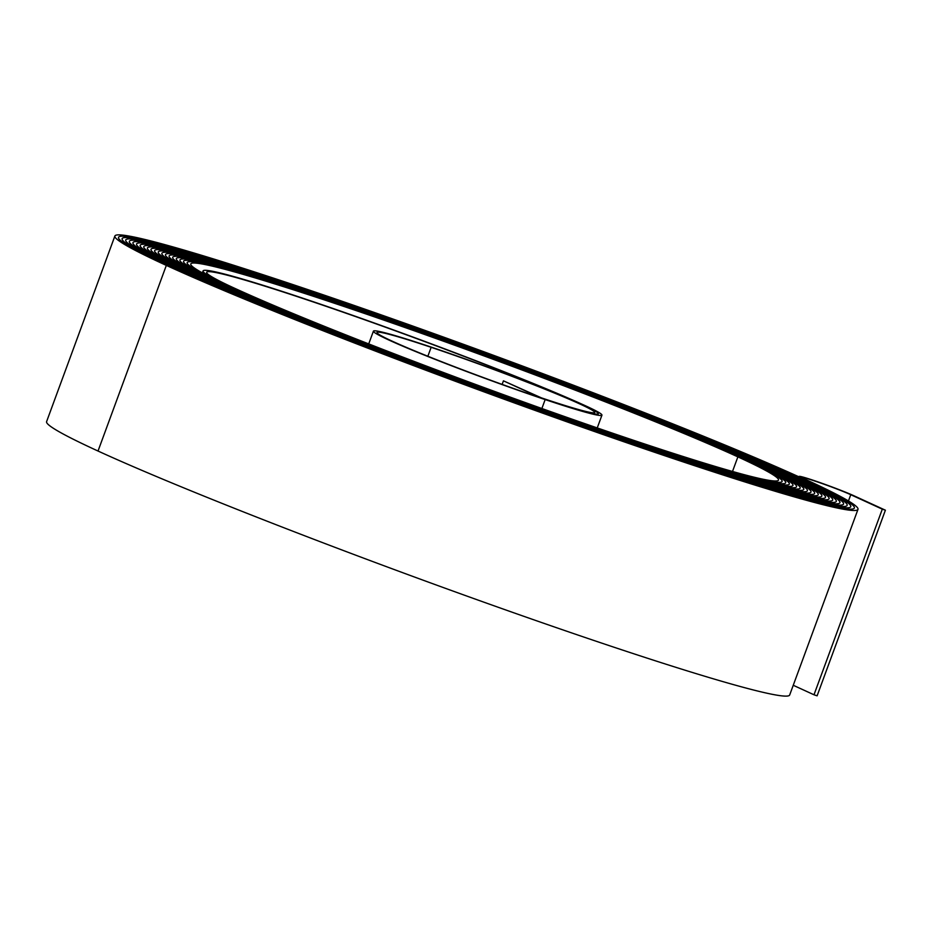 <?xml version="1.0" encoding="UTF-8"?>
<svg xmlns="http://www.w3.org/2000/svg" width="932" height="932" viewBox="0 0 932 932"><rect width="100%" height="100%" fill="white"/><g stroke="black" fill="none" stroke-linecap="round" stroke-linejoin="round"><path stroke-width="1.4" d="M502.138 384.403L503.443 380.839L540.199 397.684A119.354 5.685 20.2 0 0 598.321 413.82A119.354 5.685 20.2 0 0 542.68 388.05A119.354 5.685 20.2 0 0 429.303 346.471A121.276 5.778 20.2 0 0 373.417 331.151A121.276 5.778 20.2 0 0 429.967 357.329A121.276 5.778 20.2 0 0 545.162 399.583A123.199 5.872 20.2 0 0 601.944 415.148A123.199 5.872 20.2 0 0 585.867 405.956A219.183 10.438 20.2 0 0 304.065 298.624A219.183 10.438 20.2 0 0 203.06 270.932A219.183 10.438 20.2 0 0 231.66 287.289A315.167 15.005 20.2 0 0 561.856 415.788A315.167 15.005 20.2 0 0 782.099 481.436A315.167 15.005 20.2 0 0 740.975 457.927A317.101 15.098 20.2 0 0 333.283 302.644A317.09 15.098 20.2 0 0 187.169 262.591A317.09 15.098 20.2 0 0 228.55 286.24A319.024 15.192 20.2 0 0 562.777 416.313A319.024 15.192 20.2 0 0 785.711 482.764A319.024 15.192 20.2 0 0 744.086 458.963A320.957 15.285 20.2 0 0 331.442 301.805A320.946 15.285 20.2 0 0 183.557 261.263A320.946 15.285 20.2 0 0 225.439 285.204A322.868 15.378 20.2 0 0 563.697 416.837A322.868 15.378 20.2 0 0 789.322 484.092A322.88 15.378 20.2 0 0 747.208 460.012A324.802 15.471 20.2 0 0 329.613 300.954A324.79 15.471 20.2 0 0 179.946 259.935A324.79 15.471 20.2 0 0 222.329 284.155A326.724 15.564 20.2 0 0 564.617 417.373A326.724 15.564 20.2 0 0 792.946 485.421A326.724 15.564 20.2 0 0 750.307 461.049A328.658 15.658 20.2 0 0 327.773 300.116A328.647 15.646 20.2 0 0 176.323 258.607A328.647 15.646 20.2 0 0 219.218 283.118A330.569 15.739 20.2 0 0 565.538 417.897A330.569 15.739 20.2 0 0 796.557 486.749A330.569 15.739 20.2 0 0 753.417 462.086A332.503 15.832 20.2 0 0 325.932 299.277A332.491 15.832 20.2 0 0 172.711 257.267A332.491 15.832 20.2 0 0 216.108 282.081A334.425 15.926 20.2 0 0 566.47 418.421A334.425 15.926 20.2 0 0 800.169 488.077A334.425 15.926 20.2 0 0 756.528 463.134A336.359 16.019 20.2 0 0 324.091 298.426A336.347 16.019 20.2 0 0 169.1 255.939A336.347 16.019 20.2 0 0 212.985 281.033A338.269 16.112 20.2 0 0 567.39 418.946A338.269 16.112 20.2 0 0 803.78 489.405A338.269 16.112 20.2 0 0 759.638 464.171A340.203 16.205 20.2 0 0 322.251 297.588A340.192 16.205 20.2 0 0 165.488 254.611A340.192 16.205 20.2 0 0 209.875 279.996A342.126 16.298 20.2 0 0 568.31 419.482A342.126 16.298 20.2 0 0 807.392 490.733A342.137 16.298 20.2 0 0 762.76 465.219A344.059 16.38 20.2 0 0 320.41 296.749A344.048 16.38 20.2 0 0 161.877 253.283A344.048 16.38 20.2 0 0 206.764 278.948A345.97 16.473 20.2 0 0 569.231 420.006A345.97 16.473 20.2 0 0 811.003 492.073A345.982 16.473 20.2 0 0 765.871 466.268A347.904 16.566 20.2 0 0 318.569 295.898A347.892 16.566 20.2 0 0 158.265 251.955A347.892 16.566 20.2 0 0 203.654 277.911A349.826 16.66 20.2 0 0 570.151 420.53A349.826 16.66 20.2 0 0 814.626 493.401A349.826 16.66 20.2 0 0 768.97 467.305A351.748 16.753 20.2 0 0 316.74 295.06A351.748 16.753 20.2 0 0 154.642 250.626A351.748 16.753 20.2 0 0 200.543 276.862A353.671 16.846 20.2 0 0 571.083 421.066A353.671 16.846 20.2 0 0 818.238 494.729A353.671 16.846 20.2 0 0 772.08 468.342A355.605 16.939 20.2 0 0 314.9 294.209A355.593 16.939 20.2 0 0 151.031 249.298A355.593 16.939 20.2 0 0 197.433 275.825A357.527 17.032 20.2 0 0 572.003 421.59A357.527 17.032 20.2 0 0 821.849 496.057A357.527 17.032 20.2 0 0 775.191 469.39A359.461 17.114 20.2 0 0 313.059 293.37A359.449 17.114 20.2 0 0 147.419 247.97A359.449 17.114 20.2 0 0 194.322 274.777A361.371 17.207 20.2 0 0 572.924 422.114A361.371 17.207 20.2 0 0 825.461 497.385A361.383 17.207 20.2 0 0 778.313 470.427A363.305 17.3 20.2 0 0 311.218 292.531A363.294 17.3 20.2 0 0 143.808 246.642A363.294 17.3 20.2 0 0 191.211 273.74A365.228 17.393 20.2 0 0 573.844 422.639A365.228 17.393 20.2 0 0 829.072 498.713A365.228 17.393 20.2 0 0 781.412 471.476A367.15 17.487 20.2 0 0 309.377 291.693A367.15 17.487 20.2 0 0 140.196 245.302A367.15 17.487 20.2 0 0 188.101 272.692A369.072 17.58 20.2 0 0 574.764 423.175A369.072 17.58 20.2 0 0 832.684 500.041A369.072 17.58 20.2 0 0 784.523 472.512A371.006 17.673 20.2 0 0 307.537 290.842A370.994 17.673 20.2 0 0 136.585 243.974A370.994 17.673 20.2 0 0 184.99 271.655A372.928 17.766 20.2 0 0 575.696 423.699A372.928 17.766 20.2 0 0 836.307 501.369A372.928 17.766 20.2 0 0 787.645 473.561A374.862 17.848 20.2 0 0 305.696 290.003A374.85 17.848 20.2 0 0 132.961 242.646A374.85 17.848 20.2 0 0 181.88 270.606A376.773 17.941 20.2 0 0 576.617 424.223A376.773 17.941 20.2 0 0 839.918 502.709A376.773 17.941 20.2 0 0 790.755 474.598A378.695 18.034 20.2 0 0 303.867 289.153A378.695 18.034 20.2 0 0 129.35 241.318A378.695 18.034 20.2 0 0 178.769 269.569A380.629 18.127 20.2 0 0 577.537 424.759A380.629 18.127 20.2 0 0 843.53 504.037A380.64 18.127 20.2 0 0 793.866 475.646A382.563 18.221 20.2 0 0 302.026 288.314A382.551 18.221 20.2 0 0 125.738 239.99A382.551 18.221 20.2 0 0 175.659 268.521A384.473 18.314 20.2 0 0 578.457 425.283A384.473 18.314 20.2 0 0 847.141 505.365A384.473 18.314 20.2 0 0 796.977 476.683A386.407 18.407 20.2 0 0 300.186 287.464A386.396 18.407 20.2 0 0 122.127 238.662A386.396 18.407 20.2 0 0 172.548 267.484A388.329 18.489 20.2 0 0 579.389 425.808A388.329 18.489 20.2 0 0 850.753 506.693A388.329 18.489 20.2 0 0 800.087 477.72A390.263 18.582 20.2 0 0 298.345 286.625A390.252 18.582 20.2 0 0 118.515 237.334A390.252 18.582 20.2 0 0 169.438 266.447A392.174 18.675 20.2 0 0 580.31 426.332A392.174 18.675 20.2 0 0 854.376 508.022A392.174 18.675 20.2 0 0 803.198 478.768A394.096 18.768 20.2 0 0 296.504 285.786A394.096 18.768 20.2 0 0 114.892 236.006A394.096 18.768 20.2 0 0 166.327 265.399A396.03 18.861 20.2 0 0 581.23 426.868A396.03 18.861 20.2 0 0 857.988 509.35A396.03 18.861 20.2 0 0 806.308 479.805A27.517 1.305 -159.8 0 1 802.72 477.755A27.517 1.305 -159.8 0 1 815.395 481.227A27.517 1.305 -159.8 0 1 850.765 494.706L882.301 509.163L813.997 694.783L817.108 695.831L885.4 510.2L882.301 509.163M114.892 236.006L46.6 421.625A394.096 18.768 20.2 0 0 98.023 451.03A396.03 18.861 20.2 0 0 512.926 612.487A396.03 18.861 20.2 0 0 789.684 694.981L857.988 509.35M503.443 380.839L541.492 397.894A115.51 5.499 20.2 0 0 594.721 412.492A115.51 5.499 20.2 0 0 540.863 387.561A115.51 5.499 20.2 0 0 431.143 347.31A117.432 5.592 20.2 0 0 377.017 332.479A117.432 5.592 20.2 0 0 431.772 357.818A117.432 5.592 20.2 0 0 543.333 398.745A119.366 5.685 20.2 0 0 598.332 413.82A119.366 5.685 20.2 0 0 582.756 404.919A215.35 10.252 20.2 0 0 305.894 299.463A215.35 10.252 20.2 0 0 206.659 272.26A215.35 10.252 20.2 0 0 234.759 288.326A311.335 14.83 20.2 0 0 560.936 415.264A311.335 14.83 20.2 0 0 778.5 480.108A311.335 14.83 20.2 0 0 737.876 456.878A313.257 14.924 20.2 0 0 335.124 303.494A313.257 14.924 20.2 0 0 190.769 263.919A313.257 14.924 20.2 0 0 231.649 287.289A315.179 15.005 20.2 0 0 561.856 415.788A315.179 15.005 20.2 0 0 782.111 481.436A315.179 15.005 20.2 0 0 740.987 457.927A317.09 15.098 20.2 0 0 333.295 302.644A317.101 15.098 20.2 0 0 187.157 262.591A317.101 15.098 20.2 0 0 228.538 286.24A319.035 15.192 20.2 0 0 562.777 416.313A319.035 15.192 20.2 0 0 785.723 482.764A319.035 15.192 20.2 0 0 744.097 458.963A320.946 15.285 20.2 0 0 331.454 301.805A320.957 15.285 20.2 0 0 183.546 261.263A320.957 15.285 20.2 0 0 225.428 285.204A322.88 15.378 20.2 0 0 563.697 416.837A322.88 15.378 20.2 0 0 789.334 484.092A322.868 15.378 20.2 0 0 747.196 460A324.79 15.471 20.2 0 0 329.613 300.966A324.802 15.471 20.2 0 0 179.934 259.923A324.802 15.471 20.2 0 0 222.317 284.155A326.736 15.564 20.2 0 0 564.617 417.373A326.736 15.564 20.2 0 0 792.946 485.421A326.736 15.564 20.2 0 0 750.318 461.049A328.647 15.646 20.2 0 0 327.773 300.116A328.658 15.658 20.2 0 0 176.323 258.595A328.658 15.658 20.2 0 0 219.206 283.118A330.58 15.739 20.2 0 0 565.549 417.897A330.58 15.739 20.2 0 0 796.569 486.749A330.58 15.739 20.2 0 0 753.429 462.097A332.491 15.832 20.2 0 0 325.932 299.277A332.503 15.832 20.2 0 0 172.7 257.267A332.503 15.832 20.2 0 0 216.096 282.07A334.437 15.926 20.2 0 0 566.47 418.421A334.437 15.926 20.2 0 0 800.18 488.088A334.437 15.926 20.2 0 0 756.539 463.134A336.347 16.019 20.2 0 0 324.091 298.426A336.359 16.019 20.2 0 0 169.088 255.939A336.359 16.019 20.2 0 0 212.985 281.033A338.281 16.112 20.2 0 0 567.39 418.957A338.281 16.112 20.2 0 0 803.792 489.417A338.281 16.112 20.2 0 0 759.65 464.183A340.192 16.205 20.2 0 0 322.262 297.588A340.203 16.205 20.2 0 0 165.477 254.611A340.203 16.205 20.2 0 0 209.875 279.984A342.137 16.298 20.2 0 0 568.31 419.482A342.137 16.298 20.2 0 0 807.403 490.745A342.126 16.298 20.2 0 0 762.749 465.219A344.048 16.38 20.2 0 0 320.422 296.749A344.059 16.38 20.2 0 0 161.865 253.283A344.059 16.38 20.2 0 0 206.764 278.948A345.982 16.473 20.2 0 0 569.231 420.006A345.982 16.473 20.2 0 0 811.015 492.073A345.97 16.473 20.2 0 0 765.859 466.256A347.892 16.566 20.2 0 0 318.581 295.898A347.904 16.566 20.2 0 0 158.254 251.955A347.904 16.566 20.2 0 0 203.654 277.899A349.838 16.66 20.2 0 0 570.163 420.53A349.838 16.66 20.2 0 0 814.626 493.401A349.838 16.66 20.2 0 0 768.982 467.305A351.76 16.753 20.2 0 0 316.729 295.06A351.76 16.753 20.2 0 0 154.642 250.626A351.76 16.753 20.2 0 0 200.543 276.862A353.682 16.846 20.2 0 0 571.083 421.066A353.682 16.846 20.2 0 0 818.249 494.729A353.682 16.846 20.2 0 0 772.092 468.342A355.593 16.939 20.2 0 0 314.9 294.221A355.605 16.939 20.2 0 0 151.019 249.287A355.605 16.939 20.2 0 0 197.421 275.814A357.538 17.032 20.2 0 0 572.003 421.59A357.538 17.032 20.2 0 0 821.861 496.057A357.538 17.032 20.2 0 0 775.203 469.39A359.449 17.114 20.2 0 0 313.059 293.37A359.461 17.114 20.2 0 0 147.407 247.959A359.461 17.114 20.2 0 0 194.31 274.777A361.383 17.207 20.2 0 0 572.924 422.114A361.383 17.207 20.2 0 0 825.472 497.385A361.371 17.207 20.2 0 0 778.302 470.427A363.294 17.3 20.2 0 0 311.218 292.531A363.305 17.3 20.2 0 0 143.796 246.63A363.305 17.3 20.2 0 0 191.2 273.74A365.239 17.393 20.2 0 0 573.844 422.65A365.239 17.393 20.2 0 0 829.084 498.725A365.239 17.393 20.2 0 0 781.424 471.476A367.161 17.487 20.2 0 0 309.377 291.681A367.161 17.487 20.2 0 0 140.184 245.302A367.161 17.487 20.2 0 0 188.089 272.692A369.084 17.58 20.2 0 0 574.776 423.175A369.084 17.58 20.2 0 0 832.695 500.053A369.084 17.58 20.2 0 0 784.534 472.512A370.994 17.673 20.2 0 0 307.548 290.842A371.006 17.673 20.2 0 0 136.573 243.974A371.006 17.673 20.2 0 0 184.979 271.655A372.94 17.766 20.2 0 0 575.696 423.699A372.94 17.766 20.2 0 0 836.319 501.381A372.94 17.766 20.2 0 0 787.645 473.561A374.85 17.848 20.2 0 0 305.708 290.003A374.862 17.848 20.2 0 0 132.95 242.646A374.862 17.848 20.2 0 0 181.868 270.606A376.784 17.941 20.2 0 0 576.617 424.223A376.784 17.941 20.2 0 0 839.93 502.709A376.784 17.941 20.2 0 0 790.755 474.598A378.707 18.034 20.2 0 0 303.855 289.153A378.707 18.034 20.2 0 0 129.338 241.318A378.707 18.034 20.2 0 0 178.758 269.569A380.64 18.127 20.2 0 0 577.537 424.759A380.64 18.127 20.2 0 0 843.542 504.037A380.629 18.127 20.2 0 0 793.866 475.635A382.551 18.221 20.2 0 0 302.026 288.314A382.563 18.221 20.2 0 0 125.727 239.99A382.563 18.221 20.2 0 0 175.647 268.521A384.485 18.314 20.2 0 0 578.469 425.283A384.485 18.314 20.2 0 0 847.153 505.365A384.485 18.314 20.2 0 0 796.977 476.683A386.396 18.407 20.2 0 0 300.186 287.475A386.407 18.407 20.2 0 0 122.115 238.65A386.407 18.407 20.2 0 0 172.536 267.484A388.341 18.5 20.2 0 0 579.389 425.808A388.341 18.5 20.2 0 0 850.765 506.693A388.341 18.5 20.2 0 0 800.087 477.732A390.252 18.582 20.2 0 0 298.345 286.625A390.263 18.582 20.2 0 0 118.504 237.322A390.263 18.582 20.2 0 0 169.426 266.435A392.186 18.675 20.2 0 0 580.31 426.332A392.186 18.675 20.2 0 0 854.376 508.022A392.186 18.675 20.2 0 0 803.209 478.768A31.35 1.491 -159.8 0 1 799.108 476.427A31.35 1.491 -159.8 0 1 813.566 480.388A31.35 1.491 -159.8 0 1 853.875 495.742L885.4 510.2M793.26 685.276L813.997 694.783M850.765 494.706L848.458 500.973M166.327 265.399L98.023 451.03M737.876 456.878L732.505 471.464M431.143 347.31L427.846 356.257M545.162 399.583L541.876 408.507M203.06 270.932L202.349 272.866M373.417 331.151L368.723 343.908M601.944 415.148L597.237 427.928"/></g></svg>
